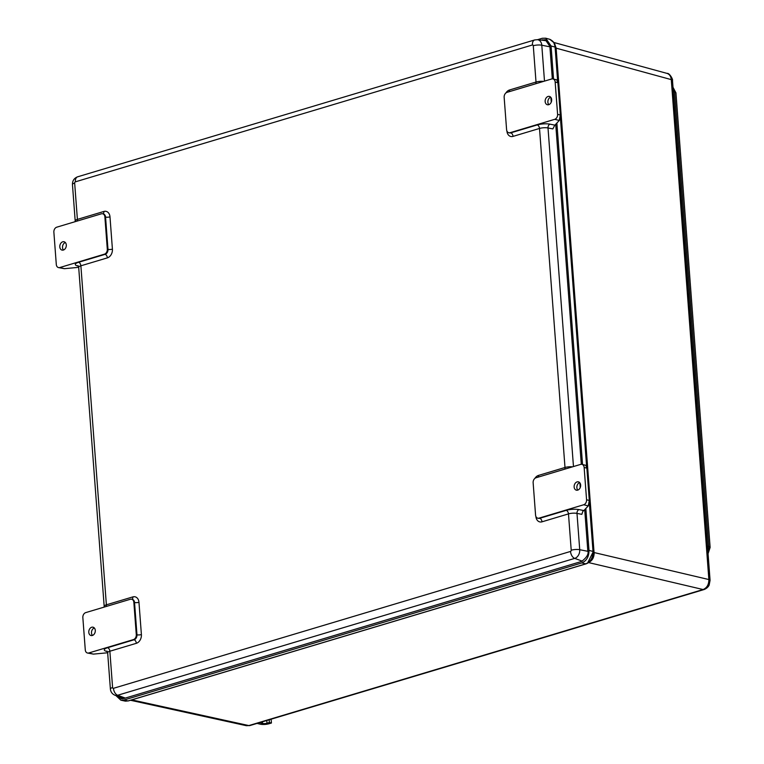 <?xml version="1.0" encoding="UTF-8"?>
<svg xmlns="http://www.w3.org/2000/svg" width="764" height="764" viewBox="0 0 764 764"><rect width="100%" height="100%" fill="white"/><g stroke="black" fill="none" stroke-linecap="round" stroke-linejoin="round"><path stroke-width="1.15" d="M593.256 551.541L555.371 47.234C555.457 43.92 553.594 41.275 549.793 39.308L553.738 42.497L555.371 47.234L593.294 551.618L587.611 563.039M555.418 47.846A3.868 1.031 175.7 0 0 556.135 48.151L554.463 43.558L556.23 48.18L671.279 79.618A5.224 1.404 -4.3 0 1 672.482 80.401L672.482 80.401C673.179 79.618 669.436 72.752 667.039 73.401C669.522 74.242 670.926 76.314 671.279 79.618L708.868 579.551C708.877 584.565 706.958 587.898 703.1 589.531L248.844 725.571L246.352 725.685L249.923 725.542A5.224 3.19 -106.7 0 1 248.844 725.571L131.79 699.881M537.531 39.699L542.297 38.267L545.735 38.2L551.073 46.012L553.556 79.074M584.718 509.684L587.803 550.758C588.929 553.871 586.876 557.424 581.633 561.425L123.863 698.516L121.161 698.63L117.876 696.338M122.211 698.754L120.292 697.265M585.845 508.48L588.996 550.395C588.987 556.698 586.571 560.881 581.748 562.944L123.978 700.025L120.846 700.168L115.937 695.593M593.322 552.21A3.868 1.031 175.7 0 0 594.058 552.534L594.153 552.563C594.144 557.577 592.224 560.9 588.385 562.543M541.256 40.129L545.295 39.718L549.879 46.375L552.324 78.864M555.734 124.255L581.299 464.292M556.87 123.052L582.54 464.502M544.025 40.454L546.289 40.091M672.482 80.401L710.071 580.334A5.224 1.404 -4.3 0 0 708.868 579.551L594.153 552.563C594.182 557.29 592.406 560.566 588.834 562.39M85.73 612.613L130.367 599.253A4.202 3.132 103.8 0 1 131.675 599.205A4.202 3.132 103.8 0 1 133.853 602.328L136.288 634.617A4.202 3.132 103.8 0 1 133.404 639.611L88.767 652.972A4.202 3.132 103.8 0 1 87.459 653.019A4.202 3.132 103.8 0 1 85.281 649.897L82.846 617.608A4.202 3.132 103.8 0 1 85.73 612.613M88.786 632.334A4.288 3.19 103.8 0 1 93.055 627.196A4.288 3.19 103.8 0 1 95.137 632.124A4.288 3.19 103.8 0 1 91.011 635.524A4.288 3.19 103.8 0 1 88.786 632.334M94.316 627.96A4.288 3.19 -76.2 0 0 91.499 633.003A4.288 3.19 -76.2 0 0 92.473 635.438M87.459 653.019L93.409 654.118L107.667 652.771M103.025 213.882A4.202 3.132 103.8 0 1 103.369 213.939A4.202 3.132 103.8 0 1 105.556 217.062L107.982 249.351L107.304 249.188A4.202 3.132 103.8 0 1 104.42 254.173L105.098 254.345A3.151 1.92 -106.7 0 1 107.371 257.869A7.353 5.482 -76.2 0 0 112.413 249.14L109.987 216.852A7.353 5.482 -76.2 0 0 103.875 211.456L77.393 219.392L74.662 183.064A1.031 0.764 103.8 0 1 75.369 181.842L532.432 44.971A1.031 0.764 103.8 0 1 533.282 45.725L536.013 82.044L509.531 89.98A7.353 5.482 -76.2 0 0 505.911 92.96M107.304 249.188L104.878 216.9L105.556 217.062A3.151 0.84 175.7 0 0 109.987 216.852M78.682 267.333L64.424 268.68L59.793 267.543A4.202 3.132 103.8 0 1 58.484 267.581A4.202 3.132 103.8 0 1 56.297 264.459L53.872 232.17A4.202 3.132 103.8 0 1 56.756 227.185L101.383 213.815A4.202 3.132 103.8 0 1 102.691 213.777A4.202 3.132 103.8 0 1 104.878 216.9M58.484 267.581L64.424 268.68M59.793 267.543L104.42 254.173M59.802 246.906A4.288 3.19 103.8 0 1 64.08 241.768A4.288 3.19 103.8 0 1 66.153 246.696A4.288 3.19 103.8 0 1 62.027 250.095A4.288 3.19 103.8 0 1 59.802 246.906M65.332 242.522A4.288 3.19 -76.2 0 0 62.524 247.574A4.288 3.19 -76.2 0 0 63.488 250.009M537.235 124.933A3.151 1.92 73.3 0 1 539.508 128.457A6.303 1.69 -4.3 0 1 548.008 127.951L552.859 128.915L554.817 125.124L549.994 124.169A9.454 2.531 175.7 0 0 537.235 124.933L510.753 132.86A3.151 1.92 -106.7 0 1 513.026 136.393L539.508 128.457L564.997 467.482L538.515 475.409A7.353 5.482 -76.2 0 0 534.886 478.388M552.983 78.931A4.202 3.132 103.8 0 1 555.161 82.054L557.882 82.722L556.813 79.867L552.983 78.931A4.202 3.132 103.8 0 0 551.675 78.969L507.048 92.339A4.202 3.132 103.8 0 0 504.154 97.324L506.589 129.613A4.202 3.132 103.8 0 0 508.767 132.735A4.202 3.132 103.8 0 0 510.075 132.697L554.712 119.327L559.296 120.454L555.161 124.866A4.202 1.127 -4.3 0 1 554.817 125.124M535.898 516.454A7.353 5.482 -76.2 0 0 542.001 521.822L568.483 513.895L571.214 550.214A1.031 0.764 103.8 0 1 570.517 551.436L113.454 688.316A1.031 0.764 103.8 0 1 112.594 687.562A6.303 1.69 -4.3 0 0 110.388 689.033C110.704 691.955 112.203 694.008 114.886 695.192A7.306 5.444 -76.2 0 0 117.646 695.269L574.709 558.389A7.306 5.444 -76.2 0 0 579.723 549.708L576.992 513.389L581.843 514.344L582.846 511.355L583.801 510.553L578.978 509.607A9.454 2.531 175.7 0 0 566.219 510.362L539.737 518.298A4.202 3.132 103.8 0 1 538.429 518.336A4.202 3.132 103.8 0 1 538.095 518.231M588.27 505.892L589.292 500.439L586.571 499.771A4.202 3.132 103.8 0 1 583.686 504.765L588.27 505.892L584.145 510.295A4.202 1.127 -4.3 0 1 583.801 510.553M583.686 504.765L539.059 518.126A4.202 3.132 103.8 0 1 537.751 518.173A4.202 3.132 103.8 0 1 535.564 515.041L533.138 482.762A4.202 3.132 103.8 0 1 536.022 477.767L580.65 464.397A4.202 3.132 103.8 0 1 581.958 464.359A4.202 3.132 103.8 0 1 584.145 467.482L586.867 468.151L585.797 465.305L581.958 464.359M574.136 486.993A4.288 3.199 103.8 0 1 578.415 481.855A4.288 3.199 103.8 0 1 580.497 486.773A4.288 3.199 103.8 0 1 576.362 490.173A4.288 3.199 103.8 0 1 574.136 486.993M579.666 482.609A4.288 3.199 -76.2 0 0 576.858 487.661A4.288 3.199 -76.2 0 0 577.832 490.087M589.292 500.439L586.867 468.151M586.571 499.771L584.145 467.482M579.886 482.858L580.239 487.566M545.152 101.555A4.288 3.199 103.8 0 1 549.431 96.417A4.288 3.199 103.8 0 1 551.512 101.345A4.288 3.199 103.8 0 1 547.387 104.744A4.288 3.199 103.8 0 1 545.152 101.555M550.691 97.171A4.288 3.199 -76.2 0 0 547.874 102.223A4.288 3.199 -76.2 0 0 548.848 104.658M559.296 120.454L560.308 115.011L557.596 114.342A4.202 3.132 103.8 0 1 554.712 119.327M557.882 82.722L560.308 115.011M555.161 82.054L557.596 114.342M550.901 97.429L551.255 102.137M123.797 698.535A8.404 6.265 103.8 0 1 123.042 698.315L114.886 695.192M544.493 81.118L541.791 45.219A7.306 5.444 -76.2 0 0 537.493 39.69L546.174 40.702A8.404 6.265 103.8 0 1 547.75 41.18M259.454 722.687L262.558 723.451A3.151 0.84 175.7 0 0 266.989 723.241L269.377 722.524L271.421 723.03L269.023 723.737A6.303 1.69 -4.3 0 1 260.161 724.167L257.057 723.403M269.377 722.524L269.167 719.784M271.124 719.191L271.421 723.03M588.29 562.514C592.129 560.881 594.048 557.548 594.058 552.534L556.135 48.151L554.549 43.758M586.332 563.67A1.261 0.774 -106.7 0 1 586.093 563.832L586.093 563.832A1.261 0.774 -106.7 0 1 585.835 563.842L128.065 700.932L125.401 701.151L120.846 700.168M128.533 700.789A1.261 0.774 -106.7 0 1 128.314 700.922L128.314 700.922A1.261 0.774 -106.7 0 1 128.065 700.932L123.978 700.025M124.952 701.075L128.314 700.922L586.093 563.832C590.591 562.266 592.988 558.188 593.294 551.618L593.007 551.427C592.998 557.653 590.61 561.788 585.835 563.842L581.748 562.944M551.073 46.012L555.084 47.043L557.653 81.232M560.327 116.739L586.637 466.661M589.302 502.168L593.007 551.427L588.996 550.395M544.455 40.33L542.411 39.785M710.071 580.334L709.135 585.157C708.171 587.077 706.519 588.519 704.179 589.512L704.179 589.512A5.224 3.19 -106.7 0 1 703.1 589.531L588.576 562.581M112.594 687.562L109.863 651.234L136.345 643.307A3.151 1.92 73.3 0 0 134.082 639.774L107.6 647.71A3.151 1.92 -106.7 0 1 109.863 651.234A6.303 1.69 -4.3 0 0 107.657 652.714L107.208 651.243M136.345 643.307A7.353 5.482 -76.2 0 0 141.397 634.569A3.151 0.84 -4.3 0 1 136.966 634.788A4.202 3.132 103.8 0 1 134.082 639.774L133.404 639.611M107.6 647.71A9.454 2.531 175.7 0 0 106.062 651.224A3.151 2.502 107 0 1 106.931 651.176M141.397 634.569L138.962 602.28A3.151 0.84 -4.3 0 1 134.54 602.5L136.966 634.788L136.288 634.617M106.062 651.224L107.294 651.606M138.962 602.28A7.353 5.482 -76.2 0 0 132.86 596.894A3.151 1.92 -106.7 0 1 132 599.282M132.01 599.31A4.202 3.132 103.8 0 1 132.353 599.377A4.202 3.132 103.8 0 1 134.54 602.5L133.853 602.328M132.86 596.894L106.377 604.821A3.151 1.92 -106.7 0 1 106.12 606.511M104.171 606.301L78.682 267.276A6.303 1.69 -4.3 0 1 80.879 265.805L106.377 604.821A6.303 1.69 175.7 0 0 104.171 606.301L104.095 607.113M506.914 131.016A7.353 5.482 -76.2 0 0 513.026 136.393M112.413 249.14A3.151 0.84 175.7 0 1 107.982 249.351A4.202 3.132 103.8 0 1 105.098 254.345L78.616 262.272A3.151 1.92 -106.7 0 1 80.879 265.805L107.371 257.869M93.409 654.118L88.767 652.972M103.016 213.853A3.151 1.92 73.3 0 0 103.875 211.456M75.111 221.684L75.187 220.863A6.303 1.69 175.7 0 1 77.393 219.392A3.151 1.92 -106.7 0 1 77.135 221.082M78.616 262.272A9.454 2.531 175.7 0 0 77.078 265.796A3.151 2.502 107 0 1 77.947 265.748M77.078 265.796L78.32 266.168M74.662 183.064A6.303 1.69 175.7 0 0 72.456 184.544C72.399 180.753 74.127 178.174 77.641 176.809L534.704 39.938L537.493 39.69M573.468 466.556L548.008 127.951A3.151 2.177 101.2 0 1 549.994 124.169M510.075 132.697L510.753 132.86A4.202 3.132 103.8 0 1 509.454 132.907A4.202 3.132 103.8 0 1 509.12 132.793M509.273 91.67A3.151 1.92 73.3 0 0 509.531 89.98M535.755 83.734A3.151 1.92 73.3 0 0 536.013 82.044A6.303 1.69 175.7 0 1 543.567 81.395M533.282 45.725A6.303 1.69 -4.3 0 1 541.791 45.219L549.908 46.824M571.214 550.214A6.303 1.69 175.7 0 1 579.723 549.708L587.831 551.312M564.739 469.172A3.151 1.92 73.3 0 0 564.997 467.482A6.303 1.69 175.7 0 1 572.551 466.833M538.515 475.409A3.151 1.92 -106.7 0 1 538.257 477.099M542.001 521.822A3.151 1.92 73.3 0 0 539.737 518.298L539.059 518.126M578.978 509.607A3.151 2.177 101.2 0 0 576.992 513.389A6.303 1.69 -4.3 0 0 568.483 513.895A3.151 1.92 73.3 0 0 566.219 510.362M125.325 698.076L117.646 695.269A6.303 3.849 -106.7 0 1 113.454 688.316M75.369 181.842A6.303 3.849 -106.7 0 1 77.641 176.809M582.321 561.177L574.709 558.389A6.303 3.849 -106.7 0 1 570.517 551.436M532.432 44.971A6.303 3.849 -106.7 0 1 534.704 39.938M708.066 553.671L710.128 547.435A6.303 1.69 175.7 0 0 708.772 546.508A8.041 5.997 103.8 0 1 707.903 551.493M710.128 547.435L675.949 92.883A6.303 1.69 175.7 0 0 674.593 91.966L708.772 546.508L707.502 546.164M673.027 87.707A8.041 5.997 103.8 0 1 674.593 91.966L673.323 91.623M262.558 723.451L262.434 721.799M266.989 723.241L266.779 720.5M549.793 39.317L545.735 38.2M704.179 589.512L249.923 725.542M553.881 42.478L667.039 73.401M130.51 700.263L246.352 725.685M131.675 599.205L132.353 599.377M78.682 267.276L78.224 265.805M103.369 213.939L102.691 213.777M75.187 220.863L72.456 184.544M110.388 689.033L107.657 652.714M509.454 132.907L508.767 132.735M537.751 518.173L538.429 518.336M675.949 92.883L672.998 87.258"/></g></svg>

